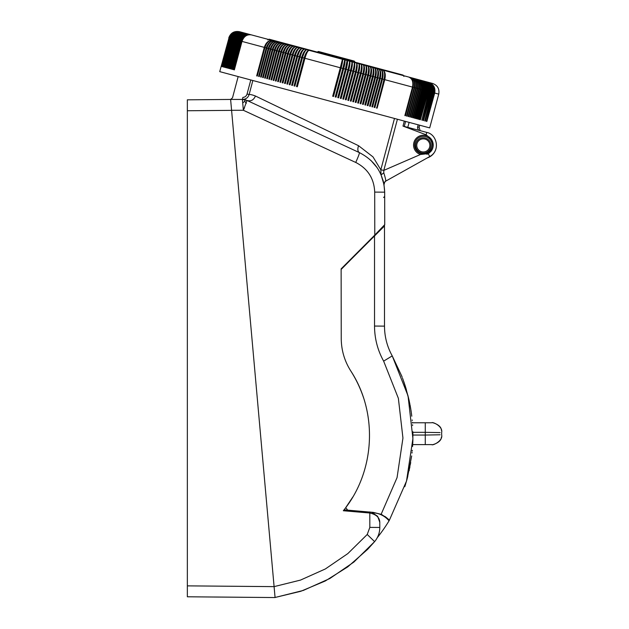 <?xml version="1.0" encoding="UTF-8"?>
<svg xmlns="http://www.w3.org/2000/svg" width="629" height="629" viewBox="0 0 629 629"><rect width="100%" height="100%" fill="white"/><g stroke="black" fill="none" stroke-linecap="round" stroke-linejoin="round"><path stroke-width="0.94" d="M317.566 52.16A0.873 0.873 0 0 1 318.636 51.539L323.699 52.899L323.471 53.74L269.133 39.187L403.134 75.087L403.904 76.424M336.138 57.137L348.796 60.526L349.024 59.684L354.088 61.044A0.873 0.873 0 0 1 354.701 62.114A0.873 0.873 0 0 0 354.088 61.044M323.699 52.899L349.024 59.684M427.406 157.855A13.107 13.107 0 0 0 435.999 148.672M418.151 124.801L417.475 127.876L418.655 130.258M409.117 122.38L407.789 127.365M430.692 147.383A7.65 7.65 0 0 1 421.328 152.792A7.65 7.65 0 0 1 415.918 143.428A7.65 7.65 0 0 1 425.283 138.018A7.65 7.65 0 0 1 430.692 147.383M309.499 50.454L432.563 83.429C437.556 85.3 439.616 88.87 438.743 94.13L434.71 93.045L426.839 121.476L434.474 92.982C435.37 87.73 433.46 84.2 428.742 82.407C433.609 84.239 435.59 87.785 434.71 93.045M228.775 37.866C230.646 32.873 234.216 30.813 239.476 31.694L239.696 31.749C234.428 30.868 230.859 32.928 228.98 37.921L219.733 71.635L429.693 127.891L438.743 94.13M433.979 92.856C434.867 87.596 432.894 84.05 428.066 82.218C432.744 84.011 434.631 87.525 433.727 92.785L426.344 121.342L433.979 92.856L434.474 92.982M433.192 92.644C434.081 87.384 432.131 83.846 427.335 82.022C431.966 83.799 433.821 87.313 432.917 92.565L425.283 121.059L433.192 92.644L433.727 92.785M432.343 92.416C433.239 87.156 431.305 83.626 426.548 81.817C431.124 83.578 432.964 87.085 432.052 92.337L424.709 120.902L432.343 92.416L432.917 92.565M431.439 92.172C432.335 86.912 430.425 83.39 425.707 81.589C430.236 83.335 432.044 86.833 431.124 92.086L423.498 120.579L431.439 92.172L432.052 92.337M430.48 91.913C431.384 86.66 429.489 83.138 424.811 81.353C429.293 83.083 431.069 86.574 430.15 91.826L422.845 120.406L430.48 91.913L431.124 92.086M429.458 91.645C430.37 86.385 428.498 82.871 423.867 81.094C428.286 82.816 430.039 86.299 429.112 91.551L421.823 120.131L429.458 91.645L430.15 91.826M428.38 91.354C429.293 86.102 427.461 82.596 422.869 80.826C427.233 82.533 428.947 86.008 428.019 91.252L420.384 119.746L428.38 91.354L429.112 91.551M427.256 91.048C428.168 85.796 426.36 82.297 421.823 80.551C426.124 82.234 427.806 85.701 426.863 90.946L419.236 119.431L419.622 119.541L427.256 91.048L428.019 91.252M426.069 90.733C426.989 85.481 425.204 81.99 420.722 80.253C424.96 81.927 426.611 85.379 425.66 90.623L418.026 119.109L418.434 119.219L426.069 90.733L426.863 90.946M296.534 46.978L351.745 61.768C352.193 62.428 351.76 65.322 350.439 70.472L342.805 98.957L343.638 99.178L351.273 70.692L352.948 71.14C354.253 65.99 354.622 63.073 354.048 62.389C355.126 63.215 355.039 66.202 353.781 71.36L355.448 71.808L347.813 100.302L348.639 100.522L356.273 72.028L357.932 72.477C359.214 67.319 359.45 64.37 358.632 63.615C359.945 64.504 359.985 67.531 358.758 72.697L360.409 73.137C361.675 67.979 361.84 65.007 360.897 64.221L372.006 67.201C373.54 68.144 373.705 71.203 372.494 76.376L364.867 104.87L365.646 105.074L373.28 76.589L374.853 77.013C376.048 71.832 375.82 68.758 374.169 67.783L378.422 68.923C380.773 70.086 381.378 73.263 380.246 78.452L381.772 78.861L374.137 107.355L374.884 107.551L382.518 79.065L384.02 79.466L376.677 108.031L384.327 79.482A8.751 4.6 -75 0 0 384.272 72.068M384.02 79.466C385.176 74.277 384.696 71.132 382.581 70.031L396.93 73.876M221.408 66.43L229.035 37.937C230.914 32.944 234.46 30.876 239.696 31.749L291.762 45.697C289.049 45.508 286.887 47.938 285.259 53.001L277.625 81.487L278.372 81.691L286.006 53.206L287.532 53.614L279.897 82.1L280.652 82.305L288.286 53.819L289.827 54.228L282.193 82.713L282.964 82.918L290.598 54.432L292.155 54.849L284.52 83.343L285.299 83.547L292.933 55.061L294.506 55.478C296.086 50.406 298.012 47.906 300.285 47.985C298.492 48.04 296.825 50.603 295.292 55.69L296.88 56.115C298.453 51.043 300.316 48.527 302.47 48.567C300.796 48.653 299.2 51.24 297.674 56.327L299.27 56.759C300.835 51.68 302.635 49.148 304.672 49.156C303.123 49.274 301.59 51.885 300.072 56.972L301.692 57.404L294.058 85.89L294.859 86.11L302.494 57.624L304.122 58.057L296.487 86.543L297.305 86.763L304.931 58.277L340.32 67.759L342.443 59.275C342.907 59.936 342.475 62.837 341.162 67.979L342.86 68.435L335.226 96.929L336.067 97.149L343.701 68.663L345.392 69.119L347.106 60.526C347.813 61.249 347.522 64.189 346.233 69.339L347.923 69.795C349.252 64.653 349.755 61.776 349.433 61.155C350.259 61.909 350.038 64.866 348.757 70.016L350.439 70.472M266.908 48.016L259.258 76.573L258.605 76.392L266.24 47.906C267.954 42.866 270.619 40.571 274.228 41.003L279.787 42.489C276.461 42.135 273.953 44.478 272.263 49.518L264.628 78.012L265.32 78.193L272.813 49.605A8.751 5.449 -75 0 1 275.636 44.368M275.062 50.202L267.411 78.751L266.712 78.57L274.346 50.076C276.021 45.029 278.474 42.67 281.706 43.008L285.637 44.061C282.618 43.778 280.275 46.169 278.616 51.224L270.981 79.71L271.704 79.907L279.111 51.287A8.751 4.938 -75 0 1 282.586 45.264M284.906 45.642A8.751 4.757 -75 0 0 281.281 51.869L273.898 80.488L273.167 80.3L280.801 51.806C282.445 46.75 284.733 44.352 287.65 44.596L289.694 45.146C287.327 45.044 285.346 47.529 283.75 52.6L285.259 53.001M355.448 71.808C356.745 66.658 357.044 63.726 356.344 63.002L358.632 63.615M229.247 37.992C231.118 32.999 234.664 30.931 239.877 31.796C234.617 30.923 231.047 32.983 229.168 37.976L221.612 66.485L229.42 38.039C231.299 33.046 234.861 30.986 240.121 31.859C234.924 31.002 231.393 33.07 229.522 38.07L229.734 38.125C231.614 33.133 235.167 31.073 240.412 31.937C235.246 31.088 231.724 33.164 229.852 38.157L230.112 38.227C231.983 33.235 235.537 31.167 240.765 32.032C235.623 31.191 232.117 33.266 230.245 38.267L230.544 38.345C232.416 33.345 235.961 31.285 241.174 32.142C236.056 31.308 232.565 33.384 230.701 38.385L223.405 66.965M221.793 66.532L229.42 38.039M221.888 66.556L229.522 38.07M222.1 66.611L229.734 38.125M222.218 66.643L229.852 38.157M222.477 66.713L230.112 38.227M222.611 66.753L230.245 38.267M222.91 66.831L230.544 38.345M223.067 66.871L230.701 38.385M223.586 67.012L231.22 38.526C233.076 33.526 236.551 31.442 241.646 32.268C236.449 31.411 232.911 33.479 231.04 38.479M224.16 67.169L231.794 38.676C233.65 33.675 237.109 31.592 242.165 32.409C236.991 31.56 233.469 33.628 231.598 38.628L223.963 67.114M224.797 67.334L232.431 38.849C234.287 33.848 237.723 31.749 242.739 32.566C237.589 31.717 234.082 33.793 232.211 38.794L224.584 67.279M225.496 67.523L233.131 39.037L233.626 39.171C235.49 34.17 238.965 32.087 244.06 32.912C239.122 32.126 235.726 34.233 233.886 39.234L234.42 39.383L226.786 67.869M225.261 67.46L232.887 38.974C234.751 33.974 238.249 31.89 243.368 32.732C238.391 31.93 234.979 34.037 233.131 39.037M225.992 67.657L233.626 39.171M226.251 67.728L233.886 39.234M227.061 67.94L234.696 39.454C236.535 34.453 239.901 32.338 244.799 33.117C239.735 32.291 236.276 34.383 234.42 39.383M227.643 68.097L235.277 39.611C237.125 34.611 240.569 32.511 245.585 33.329C240.742 32.566 237.408 34.681 235.568 39.69L236.182 39.855L228.555 68.341M227.934 68.176L235.568 39.69M228.87 68.427L236.496 39.941C238.328 34.933 241.646 32.802 246.434 33.557C241.45 32.755 238.037 34.854 236.182 39.855M229.852 68.695L237.487 40.201C239.311 35.193 242.597 33.062 247.339 33.793C242.393 33.007 238.996 35.114 237.157 40.114L229.522 68.6M230.898 68.97L238.533 40.484C240.349 35.476 243.604 33.329 248.29 34.052C243.392 33.274 240.019 35.381 238.179 40.39L230.544 68.876M231.999 69.269L239.633 40.775L240.396 40.979L232.761 69.473L233.155 69.575L240.789 41.089L241.591 41.302L233.957 69.788L234.365 69.898L242 41.412L264.314 47.387C266.036 42.355 268.748 40.067 272.443 40.523C269.133 40.17 266.633 42.513 264.943 47.56L266.24 47.906M231.629 69.166L239.256 40.681C241.096 35.672 244.437 33.549 249.288 34.32C244.665 33.612 241.442 35.767 239.633 40.775M240.789 41.089C242.597 36.073 245.782 33.911 250.342 34.603C245.546 33.848 242.228 35.979 240.396 40.979M242 41.412C243.8 36.396 246.945 34.225 251.451 34.894C246.702 34.163 243.415 36.293 241.591 41.302M264.314 47.387L256.679 75.881L257.308 76.046L264.943 47.56M266.838 48.001A8.751 5.928 -75 0 1 268.662 44.101M274.228 41.003C271.013 40.673 268.567 43.031 266.885 48.079L268.213 48.433C269.92 43.393 272.53 41.082 276.045 41.49C272.931 41.184 270.541 43.558 268.874 48.614L270.218 48.976C271.917 43.928 274.472 41.6 277.9 41.986C274.881 41.711 272.546 44.101 270.895 49.156L272.263 49.518M259.258 76.573L266.885 48.079M268.89 48.551L261.239 77.1L260.579 76.927L268.213 48.433M268.787 48.527A8.751 5.771 -75 0 1 271.005 44.085M261.239 77.1L268.874 48.614M270.91 49.093L263.26 77.642L262.584 77.461L270.218 48.976M270.784 49.054A8.751 5.614 -75 0 1 273.324 44.187M263.26 77.642L270.895 49.156M279.787 42.489C276.878 42.245 274.598 44.651 272.947 49.707L274.346 50.076M265.32 78.193L272.947 49.707M274.881 50.155A8.751 5.276 -75 0 1 277.955 44.62M281.706 43.008C278.899 42.788 276.681 45.209 275.046 50.265L276.461 50.65L268.827 79.136L269.542 79.325L277.169 50.839L278.616 51.224M267.411 78.751L275.046 50.265M269.542 79.325L276.98 50.721A8.751 5.111 -75 0 1 280.267 44.918M277.169 50.839C278.796 45.775 280.959 43.338 283.655 43.527C280.526 43.22 278.128 45.595 276.461 50.65M285.637 44.061C283.05 43.896 280.951 46.349 279.331 51.413L280.801 51.806M271.704 79.907L279.331 51.413M287.65 44.596C285.173 44.47 283.129 46.939 281.525 52.003L283.011 52.404C284.646 47.34 286.879 44.926 289.694 45.146M273.898 80.488L281.525 52.003M283.011 52.404L275.376 80.889L276.123 81.086L283.75 52.6M278.372 81.691L285.7 53.056A8.751 4.395 -75 0 1 289.576 46.475M291.762 45.697C289.505 45.626 287.587 48.126 286.006 53.206M280.306 82.21L287.956 53.662A8.751 4.214 -75 0 1 291.919 46.931M288.286 53.819C289.859 48.74 291.714 46.224 293.853 46.263C291.258 46.098 289.143 48.551 287.532 53.614M282.586 82.824L290.236 54.267A8.751 4.026 -75 0 1 294.27 47.403M290.598 54.432C292.155 49.353 293.947 46.821 295.976 46.829C293.484 46.695 291.431 49.164 289.827 54.228M284.898 83.437L292.548 54.888A8.751 3.837 -75 0 1 296.629 47.898M292.933 55.061C294.482 49.974 296.212 47.427 298.122 47.403C295.74 47.301 293.751 49.777 292.155 54.849M295.292 55.69L287.657 84.176L286.871 83.971L294.506 55.478M287.225 84.066L294.875 55.517A8.751 3.64 -75 0 1 298.987 48.402M297.674 56.327L290.04 84.821L289.246 84.608L296.88 56.115M289.584 84.695L297.234 56.146A8.751 3.444 -75 0 1 301.354 48.928M299.27 56.759L291.644 85.245L292.438 85.458L300.072 56.972M294.356 85.976L302.006 57.42A8.751 3.051 -75 0 1 306.103 50.006M302.494 57.624C303.996 52.529 305.466 49.903 306.897 49.754C304.979 49.77 303.241 52.325 301.692 57.404M296.77 86.621L304.42 58.072A8.751 2.854 -75 0 1 308.485 50.564M304.931 58.277C306.425 53.174 307.825 50.54 309.138 50.359C307.337 50.406 305.663 52.97 304.122 58.057M333.433 96.441L341.083 67.893A8.751 1.014 -75 0 0 342.443 59.283M340.32 67.759L332.686 96.245L333.527 96.473L341.162 67.979M343.701 68.663C345.007 63.513 345.36 60.596 344.778 59.904L342.86 68.435M335.949 97.118L343.599 68.569A8.751 1.227 -75 0 0 344.794 59.928M346.233 69.339L338.599 97.833L337.765 97.605L345.392 69.119M338.457 97.794L346.107 69.245A8.751 1.439 -75 0 0 347.145 60.581M348.757 70.016L341.122 98.509L340.289 98.281L347.923 69.795M340.965 98.462L348.615 69.913A8.751 1.643 -75 0 0 349.504 61.241M343.458 99.13L351.108 70.582A8.751 1.856 -75 0 0 351.863 61.909M351.745 61.768C352.696 62.562 352.539 65.534 351.273 70.692M353.781 71.36L346.147 99.854L345.321 99.626L352.948 71.14M345.942 99.799L353.592 71.25A8.751 2.06 -75 0 0 354.221 62.585M348.419 100.459L356.069 71.91A8.751 2.264 -75 0 0 356.58 63.27M356.344 63.002C357.539 63.859 357.516 66.871 356.273 72.028M358.758 72.697L351.124 101.183L350.298 100.962L357.932 72.477M350.88 101.12L358.53 72.571A8.751 2.469 -75 0 0 358.939 63.954M360.897 64.221C362.335 65.141 362.438 68.184 361.219 73.357L353.584 101.843L352.775 101.623L360.409 73.137M353.325 101.772L360.975 73.223A8.751 2.673 -75 0 0 361.29 64.645M363.672 74.018C364.883 68.844 364.71 65.778 363.153 64.826C364.215 65.644 364.12 68.64 362.862 73.797L355.228 102.283L356.038 102.503L363.672 74.018L365.3 74.45C366.542 69.284 366.573 66.281 365.394 65.432C367.061 66.407 367.305 69.489 366.102 74.662L367.721 75.095L360.087 103.588L360.881 103.801L368.515 75.315L370.119 75.739L362.485 104.233L363.279 104.438L370.906 75.952L372.494 76.376M355.755 102.425L363.405 73.876A8.751 2.878 -75 0 0 363.633 65.353M366.102 74.662L358.467 103.156L357.665 102.936L365.3 74.45M358.168 103.07L365.819 74.521A8.751 3.074 -75 0 0 365.968 66.061M368.515 75.315C369.703 70.133 369.404 67.036 367.619 66.021C368.916 66.91 368.956 69.929 367.721 75.095M360.566 103.714L368.217 75.165A8.751 3.271 -75 0 0 368.295 66.776M370.906 75.952C372.085 70.77 371.723 67.657 369.821 66.611C371.244 67.531 371.338 70.574 370.119 75.739M362.941 104.351L370.591 75.802A8.751 3.467 -75 0 0 370.623 67.5M365.292 104.98L372.942 76.431A8.751 3.664 -75 0 0 372.926 68.231M372.006 67.201C374.019 68.27 374.444 71.399 373.28 76.589M374.169 67.783C376.291 68.883 376.779 72.028 375.631 77.218L367.996 105.703L367.218 105.499L374.853 77.013M367.619 105.601L375.269 77.052A8.751 3.853 -75 0 0 375.23 68.978M377.95 77.839C379.09 72.65 378.548 69.489 376.307 68.357C378.076 69.363 378.375 72.453 377.18 77.634L369.553 106.12L370.316 106.325L377.95 77.839L379.491 78.255C380.663 73.074 380.309 69.961 378.422 68.923M369.923 106.222L377.573 77.674A8.751 4.041 -75 0 0 377.51 69.725M379.491 78.255L371.857 106.741L372.612 106.946L380.246 78.452M372.203 106.836L379.853 78.279A8.751 4.23 -75 0 0 379.782 70.495M382.518 79.065C383.635 73.868 382.967 70.676 380.514 69.481C382.518 70.55 382.935 73.679 381.772 78.861M374.137 107.355L382.102 78.884A8.751 4.419 -75 0 0 382.039 71.274M376.386 107.952L377.125 108.149L384.759 79.663L412.49 87.093C413.505 81.872 412.231 78.515 408.677 77.029C412.569 78.601 414.024 82.006 413.041 87.242L414.149 87.541L406.515 116.027L407.057 116.168L414.692 87.683L415.761 87.974L408.127 116.459L408.653 116.601L416.288 88.115L417.326 88.39C418.316 83.162 416.909 79.765 413.104 78.216C417.216 79.852 418.796 83.287 417.837 88.532L418.843 88.799C419.826 83.563 418.379 80.158 414.495 78.586C418.678 80.237 420.29 83.688 419.339 88.933L420.314 89.192C421.288 83.956 419.795 80.536 415.832 78.947C420.086 80.614 421.737 84.074 420.785 89.318L421.729 89.57L414.094 118.055L414.55 118.181L422.185 89.695L423.089 89.939C424.048 84.695 422.476 81.259 418.371 79.624C422.743 81.33 424.465 84.805 423.537 90.057L424.402 90.285C425.353 85.049 423.749 81.597 419.574 79.946C424.001 81.668 425.754 85.151 424.827 90.403L425.66 90.623M382.581 70.031C385.145 71.258 385.868 74.466 384.759 79.663M413.041 87.242L405.414 115.728L404.856 115.579L412.49 87.093M424.402 90.285L416.768 118.779L417.192 118.889L424.827 90.403M423.089 89.939L415.462 118.425L415.903 118.543L423.537 90.057M421.729 89.57C422.696 84.333 421.163 80.905 417.129 79.293C421.438 80.984 423.128 84.451 422.185 89.695M420.314 89.192L412.679 117.678L413.159 117.804L420.785 89.318M418.843 88.799L411.217 117.285L411.704 117.419L419.339 88.933M417.326 88.39L409.699 116.876L410.202 117.018L417.837 88.532M415.761 87.974C416.76 82.745 415.399 79.364 411.673 77.831C415.714 79.443 417.255 82.871 416.288 88.115M414.149 87.541C415.156 82.313 413.835 78.94 410.194 77.43C414.165 79.034 415.659 82.446 414.692 87.683M291.958 85.332L299.608 56.783A8.751 3.255 -75 0 1 303.728 49.463M276.123 81.086L283.475 52.459A8.751 4.576 -75 0 1 287.241 46.043M257.308 76.046L264.919 47.489A8.751 6.086 -75 0 1 266.279 44.321M221.345 66.415L228.98 37.921M379.767 522.023L379.806 527.456C379.751 532.802 378.021 537.528 374.609 541.632L353.868 562.074L329.84 578.515L303.288 590.442L275.062 597.479L231.59 110.366L187.348 110.751L187.348 596.787L275.07 597.55L274.095 586.629L300.505 580.087L325.342 568.962L347.829 553.591L367.234 534.477L374.609 541.632L367.8 549.164M385.656 181.128L384.799 181.844L384.005 184.612L381.08 174.878L380.82 169.799L373.005 156.904L358.561 145.716C357.39 149.152 357.665 151.455 359.379 152.611C375.458 160.882 383.887 174.06 384.681 192.167L374.703 192.104L374.782 235.104L384.736 224.655L384.681 192.167L383.965 184.368M378.965 170.64L377.337 168.006M377.125 167.691L370.961 160.458M359.709 152.761L359.379 152.611C359.552 153.382 358.341 156.652 355.731 162.431C367.784 168.635 374.113 178.526 374.703 192.104M243.368 110.264L247.008 100.451L359.379 152.611M242.904 97.385C229.412 97.967 229.412 97.967 242.904 97.385L242.393 99.437L242.904 97.385M242.574 99.437C245.955 99.256 248.141 97.629 249.123 94.539L247.063 93.996C246.411 96.056 245.09 97.18 243.085 97.377M394.485 118.456L380.82 169.799L383.808 170.38L420.502 154.482L428.184 153.665C433.727 149.56 434.639 144.599 430.936 138.781L426.132 134.803L402.992 126.091L426.761 132.412C436.817 134.158 440.811 150.543 429.78 156.527L385.491 181.262M381.08 174.878L383.784 172.904C385.396 177.897 386.017 180.649 385.64 181.176L384.17 182.866M382.919 179.965L383.383 181.671M383.462 182.001L383.949 184.297M248.636 94.547C249.949 94.287 252.221 94.782 255.453 96.017C253.66 100.097 250.845 101.576 247.008 100.451L242.393 99.437L243.36 110.272L356.588 162.848M246.254 103.439L244.854 101.3L244.76 99.689M379.798 522.793L379.782 522.274L379.798 522.793C379.861 517.793 376.527 514.53 369.805 513.012L369.805 511.927L369.805 513.012L343.316 510.74C375.175 471.829 378.296 412.915 350.723 370.858C344.503 360.999 341.343 350.235 341.24 338.575L341.122 268.882L374.782 235.104M244.547 107.622L244.296 108.188M244.288 108.212L243.942 108.998M238.163 76.573L232.51 97.833L230.615 99.445L242.393 99.437M187.348 110.751L187.348 99.822L230.615 99.445L231.59 110.366M344.047 509.82L347.688 510.143L347.011 509.977L347.688 510.143L347.011 509.977L347.688 510.143L347.011 509.977L347.688 510.143L347.011 509.977L347.688 510.143L347.011 509.977L347.688 510.143L347.011 509.977L347.688 510.143L345.722 507.634L352.861 496.949M383.784 172.904L383.808 170.38L397.41 119.243M244.854 101.3L243.069 102.606M428.184 153.665L429.78 156.527M426.132 134.803L426.761 132.412M371.393 238.501L371.071 239.413M367.635 549.337L347.735 566.886L325.272 580.984L300.835 591.268L275.062 597.479M420.502 154.482A9.828 9.828 0 0 1 413.945 142.374A9.828 9.828 0 0 1 432.752 142.068M402.992 126.091L404.321 121.09M379.782 522.274L377.652 516.323L371.605 512.234M255.453 96.017L358.561 145.716M243.179 99.461L243.651 99.508M243.832 99.531L244.862 99.712M245.569 99.901L246.049 100.058M432.901 142.586A9.828 9.828 0 0 1 433.145 143.852M433.184 144.175A9.828 9.828 0 0 1 430.708 151.652M404.274 126.429L405.603 121.436M383.596 197.498L384.689 196.405L384.736 224.655L384.681 192.167M429.945 152.415A9.828 9.828 0 0 1 426.902 154.27M230.654 99.869L231.503 109.383M384.736 224.655L384.594 225.19M347.31 510.551L347.703 510.15M350.723 370.858C356.116 379.303 360.393 388.282 363.562 397.787M347.688 510.143L373.186 512.376L373.154 512.808M341.122 269.464L350.636 259.848M384.5 225.984L384.5 326.137L374.53 326.05L374.522 235.954L384.5 225.984M377.943 231.928L377.943 232.533L380.128 230.356L380.128 229.734M377.722 232.148L377.722 232.754L341.343 269.141M375.104 235.38L375.104 234.774M373.186 512.376L381.127 514.31C386.458 517.518 389.178 519.562 389.28 520.442A22.77 22.77 0 0 0 385.239 516.676M382.133 514.781A22.77 22.77 0 0 0 381.496 514.475M377.282 537.677A163.847 163.847 0 0 0 389.044 520.836L389.28 520.442L386.874 517.981M389.28 520.442L406.507 481.091L412.915 438.586L408.04 395.869L392.237 355.896C387.126 346.642 384.547 336.719 384.5 326.137M386.67 517.809L385.601 516.952M385.585 516.936L384.869 516.417M402.167 377.196L401.742 376.087M401.9 376.504L401.711 376.008M402.513 378.108L404.95 385.09M403.024 379.499L406.428 389.894M406.2 389.107L405.988 388.408M405.815 387.834L405.658 387.315M405.469 386.709L405.037 385.365M404.353 383.273L404.07 382.44M403.912 382L403.763 381.559M406.546 391.152L408.984 399.824M408.992 399.855L409.424 401.876M409.636 402.906L409.801 403.692M410.061 405.045L410.533 407.647M410.533 407.655L410.698 408.598M411.012 410.54L411.083 411.004M411.319 412.632L411.405 413.245M412.192 419.968L412.247 420.573M412.616 445.922L412.585 446.464M412.278 450.317L412.215 451.056M412.097 452.259L412.011 453.037M410.706 462.59L410.54 463.565M410.352 464.642L410.265 465.13M409.982 466.624L409.801 467.536M409.605 468.542L409.51 468.982M409.306 469.973L409.133 470.767M407.773 476.444L407.639 476.986M405.752 483.63L405.611 484.086M405.595 484.133L405.453 484.597M405.446 484.621L405.32 485.014M405.304 485.061L405.178 485.462M404.769 486.728L406.869 479.833M406.979 479.432L407.285 478.307M407.395 477.891L411.68 455.939M412.632 445.654L412.86 440.795M412.868 440.536L412.899 431.785M412.624 425.479L412.585 424.795M412.451 422.979L412.404 422.389M411.783 416.209L411.35 412.852M411.24 412.074L410.894 409.809M410.808 409.282L408.999 399.895M405.139 385.671L408.638 398.314L408.347 399.045M381.127 514.31L397.056 477.639L402.945 438.075L398.369 398.322L383.643 361.132L392.237 355.896L401.679 375.938M412.695 444.617L431.816 444.617C432.5 445.867 443.186 440.843 441.652 434.922L441.652 432.461C443.052 426.328 432.5 421.564 431.785 422.767L431.824 422.767C431.109 421.941 441.456 424.63 441.377 430.26L441.385 430.291M440.064 434.781L425.275 435.048L425.275 432.335L440.064 432.595M431.187 422.767L423.341 422.767M412.435 422.767L425.275 422.767L425.275 432.335L412.907 432.335M419.669 125.21L419.111 127.317L417.585 126.909M429.638 147.1A6.557 6.557 0 0 1 421.611 151.738A6.557 6.557 0 0 1 416.98 143.711A6.557 6.557 0 0 1 425 139.072A6.557 6.557 0 0 1 429.638 147.1M231.794 38.676L232.211 38.794M234.696 39.454L235.277 39.611M236.496 39.941L237.157 40.114M237.487 40.201L238.179 40.39M292.548 54.888L292.949 54.998M295.308 55.627L294.875 55.517M297.69 56.264L297.234 56.146M302.006 57.42L302.51 57.561M304.42 58.072L304.955 58.214M343.599 68.569L342.876 68.372M346.107 69.245L345.407 69.056M348.615 69.913L347.939 69.733M350.455 70.409L351.108 70.582M353.592 71.25L352.971 71.077M355.464 71.745L356.069 71.91M357.948 72.414L358.53 72.571M360.425 73.074L360.975 73.223M365.315 74.387L365.819 74.521M367.737 75.04L368.217 75.165M370.135 75.677L370.591 75.802M372.51 76.313L372.942 76.431M375.269 77.052L374.868 76.95M375.631 77.218L377.18 77.634M363.405 73.876L362.878 73.735M361.219 73.357L362.862 73.797M341.083 67.893L340.336 67.696M299.608 56.783L300.088 56.909M238.533 40.484L239.256 40.681M232.431 38.849L232.887 38.974M247.063 93.996L250.798 79.954M379.806 527.456L369.828 527.393L367.234 534.477M249.123 94.539L252.858 80.512M231.582 110.295L243.36 110.272M414.653 145.102A8.735 8.735 0 0 1 425.644 136.642A8.735 8.735 0 0 1 423.411 153.822A8.735 8.735 0 0 1 414.653 145.102M369.805 513.012L369.828 527.393M369.435 174.335L370.968 176.953M187.348 585.866L274.095 586.629M383.643 361.132C377.62 350.219 374.585 338.528 374.53 326.05M389.044 520.836A22.329 22.329 0 0 0 373.28 512.816M412.939 435.048L425.275 435.048L425.275 444.617M419.111 127.317L420.141 130.651M267.797 39.957L269.133 39.187M385.64 181.176L384.799 181.844M441.377 437.124C441.456 442.753 431.109 445.442 431.824 444.617L431.832 444.617"/></g></svg>
